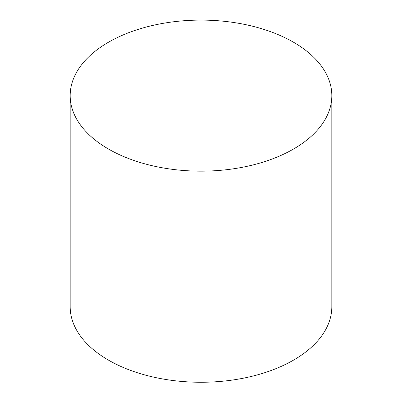 <?xml version="1.0" encoding="UTF-8"?>
<svg xmlns="http://www.w3.org/2000/svg" width="402" height="402" viewBox="0 0 402 402"><rect width="100%" height="100%" fill="white"/><g stroke="black" fill="none" stroke-linecap="round" stroke-linejoin="round"><path stroke-width="0.6" d="M108.495 149.036A130.826 75.531 0 0 0 251.064 165.413A130.826 75.531 0 0 0 331.826 95.631A130.826 75.531 0 0 0 201 20.1A130.826 75.531 0 0 0 70.174 95.631A130.826 75.531 0 0 0 108.495 149.036M70.174 95.631L70.174 306.731A130.826 75.531 0 0 0 108.495 360.142A130.826 75.531 0 0 0 251.064 376.513A130.826 75.531 0 0 0 331.826 306.731L331.826 95.631"/></g></svg>
